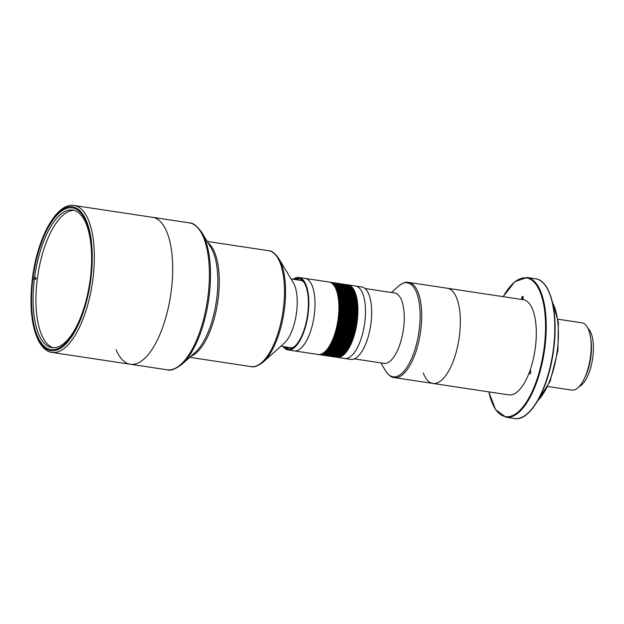 <?xml version="1.0" encoding="UTF-8"?>
<svg xmlns="http://www.w3.org/2000/svg" width="624" height="624" viewBox="0 0 624 624"><rect width="100%" height="100%" fill="white"/><g stroke="black" fill="none" stroke-linecap="round" stroke-linejoin="round"><path stroke-width="0.94" d="M35.178 277.602A71.69 28.501 -81.4 0 0 35.061 278.483A71.69 28.501 -81.4 0 0 34.975 279.154M32.986 278.171A71.69 28.501 -81.4 0 0 50.989 349.643A71.69 28.501 -81.4 0 0 90.379 279.334A71.69 28.501 -81.4 0 0 72.376 207.862A71.69 28.501 -81.4 0 0 32.986 278.171M116.095 349.666A74.311 29.539 -81.4 0 0 130.361 364.26A74.311 29.539 -81.4 0 0 171.187 291.392A74.311 29.539 -81.4 0 0 152.529 217.308L74.186 205.491A74.311 29.539 98.6 0 1 92.843 279.568A74.311 29.539 98.6 0 1 52.018 352.443L130.361 364.26A74.311 29.539 -81.4 0 0 171.187 291.392A74.311 29.539 -81.4 0 0 152.529 217.308L189.251 222.846C192.995 222.752 197.231 226.052 201.965 232.744A73.694 29.297 98.6 0 1 209.009 297.125A73.694 29.297 98.6 0 1 182.153 364.096L195.304 352.326A58.609 23.299 -81.4 0 0 216.661 299.068A58.609 23.299 -81.4 0 0 211.06 247.861L201.965 232.744M218.08 299.286A58.609 23.299 -81.4 0 0 208.104 242.947A58.609 23.299 -81.4 0 1 218.088 299.286A58.609 23.299 -81.4 0 1 191.022 356.156A58.609 23.299 -81.4 0 0 218.088 299.286M33.54 277.485L36.013 277.727A69.599 27.667 -81.4 0 0 35.911 278.499A69.599 27.667 -81.4 0 0 35.81 279.279L34.39 279.061A69.599 27.667 -81.4 0 0 51.964 347.669A69.599 27.667 -81.4 0 0 90.098 280.199L90.262 280.199M74.139 210.343A69.599 27.667 -81.4 0 0 37.339 278.717A69.599 27.667 -81.4 0 0 53.399 347.794M90.301 278.639L90.301 278.639A69.599 27.667 -81.4 0 0 72.727 210.031A69.599 27.667 -81.4 0 0 34.593 277.508M33.337 279.045L34.39 279.061M35.17 277.703L36.013 277.727M459.373 336.227A48.142 19.141 -81.4 0 0 447.283 288.233L408.658 282.407A48.142 19.141 98.6 0 1 420.748 330.4A48.142 19.141 98.6 0 1 394.298 377.614L432.923 383.44A48.142 19.141 -81.4 0 0 459.373 336.227A48.142 19.141 -81.4 0 0 447.283 288.233L523.247 299.692A48.142 19.141 -81.4 0 1 535.337 347.685A48.142 19.141 -81.4 0 1 508.888 394.898L432.923 383.44A48.142 19.141 -81.4 0 0 459.373 336.227M354.393 358.894L383.994 363.355A35.584 14.149 -81.4 0 0 403.541 328.458A35.584 14.149 -81.4 0 0 394.602 292.984L365.009 288.522M423.29 372.988A48.142 19.141 -81.4 0 0 432.923 383.44M303.74 282.064A34.016 13.525 -81.4 0 0 300.417 280.363L291.065 278.951M296.556 312.406A34.016 13.525 -81.4 0 0 293.311 282.688L278.858 258.648A57.993 23.057 98.6 0 1 284.396 309.317A57.993 23.057 98.6 0 1 263.266 362.021L284.162 343.317A34.016 13.525 -81.4 0 0 296.556 312.406M280.917 346.219L290.269 347.63A34.016 13.525 -81.4 0 0 293.943 346.991M529.877 370.874A1.724 0.686 98.6 0 1 530.361 370.562A1.724 0.686 98.6 0 1 530.642 370.789A1.724 0.686 98.6 0 1 530.704 372.762A1.724 0.686 98.6 0 1 529.846 373.971A1.724 0.686 98.6 0 1 529.565 373.737A1.724 0.686 98.6 0 1 529.441 372.083M521.906 299.489A1.724 0.686 98.6 0 1 521.773 298.038A1.724 0.686 98.6 0 1 522.725 296.345A1.724 0.686 98.6 0 1 523.154 298.061A1.724 0.686 98.6 0 1 522.577 299.59M364.767 322.561A36.629 14.563 -81.4 0 0 355.571 286.042A36.629 14.563 98.6 0 1 364.767 322.561A36.629 14.563 98.6 0 1 344.643 358.48A36.629 14.563 -81.4 0 0 364.767 322.561M318.146 354.487L336.952 357.318A36.629 14.563 -81.4 0 0 337.046 357.334A36.629 14.563 -81.4 0 0 357.17 321.415A36.629 14.563 -81.4 0 0 347.974 284.895A36.629 14.563 -81.4 0 0 347.864 284.879L329.09 282.048M347.974 284.895L361.741 286.97A36.629 14.563 98.6 0 1 370.945 323.489A36.629 14.563 98.6 0 1 350.813 359.408L337.046 357.334M284.263 346.726A35.584 14.149 -81.4 0 0 288.14 348.902A35.584 14.149 -81.4 0 0 307.687 314.005A35.584 14.149 -81.4 0 0 298.756 278.53A35.584 14.149 -81.4 0 0 294.411 279.458M286.159 347.014A35.584 14.149 -81.4 0 0 289.099 348.964M314.278 314.941A36.629 14.563 -81.4 0 0 305.081 278.421A36.629 14.563 98.6 0 1 314.278 314.941A36.629 14.563 98.6 0 1 294.154 350.867A36.629 14.563 -81.4 0 0 314.278 314.941M283.031 346.538A36.629 14.563 -81.4 0 0 287.984 349.931A36.629 14.563 -81.4 0 0 308.108 314.012A36.629 14.563 -81.4 0 0 298.912 277.493A36.629 14.563 -81.4 0 0 293.171 279.271M299.692 278.749A35.584 14.149 -81.4 0 0 296.306 279.747M298.912 277.493L328.981 282.025A36.629 14.563 98.6 0 1 330.868 282.649A36.629 14.563 98.6 0 1 331.133 282.797A36.629 14.563 98.6 0 1 333.364 284.7A36.629 14.563 98.6 0 1 333.598 284.981A36.629 14.563 98.6 0 1 335.486 288.038A36.629 14.563 98.6 0 1 335.681 288.452A36.629 14.563 98.6 0 1 337.147 292.547A36.629 14.563 98.6 0 1 337.288 293.062A36.629 14.563 98.6 0 1 338.177 318.544A36.629 14.563 98.6 0 1 318.053 354.471L287.984 349.931M326.508 355.735L318.373 354.51A36.629 14.563 98.6 0 0 318.388 354.51L326.508 355.735L327.054 355.274M326.625 355.711L318.802 354.533A36.629 14.563 98.6 0 0 318.809 354.533L326.625 355.711M327.389 355.758L319.231 354.526A36.629 14.563 98.6 0 0 319.246 354.526L327.608 355.688M329.285 282.079L348.278 284.95L329.293 282.087A36.629 14.563 98.6 0 1 329.293 282.087M329.698 282.181L348.691 285.051L329.706 282.188A36.629 14.563 98.6 0 0 329.698 282.181M330.104 282.313L349.097 285.176A36.629 14.563 98.6 0 1 349.112 285.184L330.119 282.321A36.629 14.563 98.6 0 0 330.104 282.313M330.509 282.477L349.502 285.34A36.629 14.563 98.6 0 1 349.518 285.347L330.525 282.485A36.629 14.563 98.6 0 1 330.525 282.485M330.907 282.672L349.9 285.535A36.629 14.563 98.6 0 1 349.916 285.542L330.923 282.68A36.629 14.563 98.6 0 1 330.923 282.68M331.297 282.89L350.29 285.761L331.313 282.898A36.629 14.563 98.6 0 1 331.313 282.898M331.687 283.148L350.68 286.01L331.695 283.156A36.629 14.563 98.6 0 1 331.695 283.156M332.062 283.429L351.055 286.299A36.629 14.563 98.6 0 1 351.07 286.307L332.077 283.436A36.629 14.563 98.6 0 0 332.062 283.429M332.436 283.741L351.429 286.611L332.444 283.756A36.629 14.563 98.6 0 0 332.436 283.741M332.795 284.084L351.788 286.954A36.629 14.563 98.6 0 1 351.803 286.962L332.81 284.099A36.629 14.563 98.6 0 0 332.795 284.084M333.154 284.458L352.147 287.321A36.629 14.563 98.6 0 1 352.154 287.336L333.161 284.474A36.629 14.563 98.6 0 0 333.154 284.458M333.497 284.864L352.49 287.726A36.629 14.563 98.6 0 1 352.505 287.734L333.512 284.872A36.629 14.563 98.6 0 0 333.497 284.864M333.84 285.293L352.833 288.155L333.848 285.301A36.629 14.563 98.6 0 1 333.848 285.301M352.833 288.155A36.629 14.563 98.6 0 1 352.841 288.171L352.849 288.561M334.168 285.745L353.161 288.616A36.629 14.563 98.6 0 1 353.168 288.623L334.175 285.761A36.629 14.563 98.6 0 0 334.168 285.745M334.487 286.229L353.48 289.099L334.495 286.244A36.629 14.563 98.6 0 0 334.487 286.229M353.48 289.099A36.629 14.563 98.6 0 1 353.488 289.115L353.488 289.567M334.799 286.744L353.792 289.606L334.807 286.759A36.629 14.563 98.6 0 0 334.799 286.744M353.792 289.606A36.629 14.563 98.6 0 1 353.8 289.622L353.792 290.105M335.104 287.282L354.097 290.152A36.629 14.563 98.6 0 1 354.104 290.168L335.111 287.297A36.629 14.563 98.6 0 0 335.104 287.282M335.392 287.851L354.385 290.714A36.629 14.563 98.6 0 1 354.393 290.729L335.4 287.867A36.629 14.563 98.6 0 1 335.4 287.867M335.673 288.444L354.666 291.307A36.629 14.563 98.6 0 1 354.674 291.322L335.681 288.46A36.629 14.563 98.6 0 1 335.681 288.46M335.946 289.06L354.939 291.923A36.629 14.563 98.6 0 1 354.947 291.946L335.954 289.076A36.629 14.563 98.6 0 1 335.954 289.076M336.203 289.7L355.196 292.57L336.211 289.723A36.629 14.563 98.6 0 0 336.203 289.7M355.196 292.57A36.629 14.563 98.6 0 1 355.204 292.586L355.157 293.186M336.453 290.371L355.446 293.233L336.461 290.386A36.629 14.563 98.6 0 0 336.453 290.371M355.446 293.233A36.629 14.563 98.6 0 1 355.454 293.257L355.391 293.881M336.695 291.057L355.688 293.927L336.703 291.08A36.629 14.563 98.6 0 0 336.695 291.057M355.688 293.927A36.629 14.563 98.6 0 1 355.696 293.943L355.625 294.59M336.921 291.775L355.914 294.637L336.929 291.798A36.629 14.563 98.6 0 0 336.921 291.775M355.914 294.637A36.629 14.563 98.6 0 1 355.922 294.661L355.836 295.331M337.139 292.508L356.132 295.37L337.147 292.531A36.629 14.563 98.6 0 0 337.139 292.508M356.132 295.37A36.629 14.563 98.6 0 1 356.132 295.394L356.047 296.088M337.342 293.264L356.335 296.135A36.629 14.563 98.6 0 1 356.343 296.158L337.35 293.288A36.629 14.563 98.6 0 1 337.35 293.288M337.537 294.044L356.522 296.915A36.629 14.563 98.6 0 1 356.53 296.938L337.537 294.068A36.629 14.563 98.6 0 1 337.537 294.068M337.717 294.848L356.71 297.71L337.717 294.871A36.629 14.563 98.6 0 0 337.717 294.848L356.421 297.664L356.53 296.938M357.029 299.372A36.629 14.563 98.6 0 1 357.037 299.395L338.044 296.533A36.629 14.563 98.6 0 1 338.044 296.533L357.029 299.372L356.881 298.561A36.629 14.563 98.6 0 1 356.881 298.561L337.888 295.69A36.629 14.563 98.6 0 0 337.88 295.667L356.873 298.529L356.71 297.734A36.629 14.563 98.6 0 1 356.71 297.734L356.421 297.664M338.185 297.367L357.178 300.23A36.629 14.563 98.6 0 1 357.178 300.253L338.185 297.391A36.629 14.563 98.6 0 1 338.185 297.391M338.317 298.241L357.302 301.103L338.317 298.264A36.629 14.563 98.6 0 0 338.317 298.241M357.529 302.913A36.629 14.563 98.6 0 1 357.536 302.936L338.543 300.074A36.629 14.563 98.6 0 0 338.536 300.043L357.529 302.913L357.427 302.024A36.629 14.563 98.6 0 1 357.427 302.024L338.434 299.161A36.629 14.563 98.6 0 0 338.434 299.138L357.427 302L357.31 301.135A36.629 14.563 98.6 0 1 357.31 301.135L357.178 300.253M338.629 300.971L357.622 303.833L338.637 300.994A36.629 14.563 98.6 0 0 338.629 300.971M357.77 305.729A36.629 14.563 98.6 0 1 357.77 305.752L338.777 302.89A36.629 14.563 98.6 0 1 338.777 302.89L357.77 305.729L357.708 304.801A36.629 14.563 98.6 0 1 357.708 304.801L338.715 301.938A36.629 14.563 98.6 0 0 338.715 301.907L357.7 304.777L357.63 303.865A36.629 14.563 98.6 0 1 357.63 303.865L357.536 302.936M338.832 303.833L357.825 306.696A36.629 14.563 98.6 0 1 357.825 306.719L338.832 303.857A36.629 14.563 98.6 0 1 338.832 303.857M338.871 304.808L357.864 307.671A36.629 14.563 98.6 0 1 357.864 307.702L338.879 304.84A36.629 14.563 98.6 0 1 338.879 304.84M338.902 305.799L357.895 308.662A36.629 14.563 98.6 0 1 357.895 308.693L338.902 305.83A36.629 14.563 98.6 0 0 338.902 305.799M338.918 306.797L357.911 309.668A36.629 14.563 98.6 0 1 357.911 309.691L338.918 306.829A36.629 14.563 98.6 0 1 338.918 306.829M338.918 307.811L357.911 310.674A36.629 14.563 98.6 0 1 357.911 310.705L338.918 307.843A36.629 14.563 98.6 0 1 338.918 307.843M338.91 308.833L357.895 311.696A36.629 14.563 98.6 0 1 357.895 311.727L338.91 308.864A36.629 14.563 98.6 0 0 338.91 308.833M338.879 309.863L357.872 312.725L338.879 309.886A36.629 14.563 98.6 0 0 338.879 309.863M357.833 313.763A36.629 14.563 98.6 0 1 357.833 313.786L338.84 310.924A36.629 14.563 98.6 0 1 338.84 310.924L357.833 313.763L357.872 312.757A36.629 14.563 98.6 0 1 357.872 312.757L357.895 311.727M338.793 311.938L357.786 314.8A36.629 14.563 98.6 0 1 357.786 314.831L338.793 311.969A36.629 14.563 98.6 0 0 338.793 311.938M338.731 312.983L357.724 315.845L338.731 313.014A36.629 14.563 98.6 0 0 338.731 312.983M357.451 319.012A36.629 14.563 98.6 0 1 357.451 319.043L338.458 316.181A36.629 14.563 98.6 0 0 338.458 316.15L357.451 319.012L357.552 317.983A36.629 14.563 98.6 0 1 357.552 317.983L338.559 315.12A36.629 14.563 98.6 0 0 338.559 315.089L357.552 317.951L357.646 316.93A36.629 14.563 98.6 0 1 357.646 316.93L338.653 314.067A36.629 14.563 98.6 0 0 338.653 314.036L357.646 316.898L357.716 315.877A36.629 14.563 98.6 0 1 357.716 315.877L357.786 314.831M338.348 317.203L357.334 320.073A36.629 14.563 98.6 0 1 357.334 320.104L338.341 317.234A36.629 14.563 98.6 0 0 338.348 317.203M338.216 318.263L357.209 321.134A36.629 14.563 98.6 0 1 357.201 321.165L338.216 318.295A36.629 14.563 98.6 0 1 338.216 318.295M338.075 319.324L357.068 322.195A36.629 14.563 98.6 0 1 357.061 322.226L338.075 319.355A36.629 14.563 98.6 0 0 338.075 319.324M337.919 320.385L356.912 323.248A36.629 14.563 98.6 0 1 356.912 323.279L337.919 320.416A36.629 14.563 98.6 0 0 337.919 320.385M337.756 321.446L356.749 324.308L337.756 321.477A36.629 14.563 98.6 0 0 337.756 321.446M356.179 327.46A36.629 14.563 98.6 0 1 356.171 327.491L337.186 324.628A36.629 14.563 98.6 0 0 337.186 324.597L356.179 327.46L356.374 326.446A36.629 14.563 98.6 0 1 356.374 326.446L337.381 323.583A36.629 14.563 98.6 0 0 337.389 323.552L356.382 326.414L356.569 325.393A36.629 14.563 98.6 0 1 356.569 325.393L337.576 322.53A36.629 14.563 98.6 0 0 337.576 322.499L356.569 325.361L356.741 324.34A36.629 14.563 98.6 0 1 356.741 324.34L356.912 323.279M336.976 325.634L355.969 328.505A36.629 14.563 98.6 0 1 355.961 328.536L336.968 325.666A36.629 14.563 98.6 0 1 336.968 325.666M336.749 326.672L355.742 329.534A36.629 14.563 98.6 0 1 355.735 329.566L336.742 326.703A36.629 14.563 98.6 0 0 336.749 326.672M336.515 327.701L355.508 330.564A36.629 14.563 98.6 0 1 355.501 330.595L336.508 327.733A36.629 14.563 98.6 0 0 336.515 327.701M336.266 328.723L355.259 331.586A36.629 14.563 98.6 0 1 355.251 331.617L336.258 328.747A36.629 14.563 98.6 0 1 336.258 328.747M336.008 329.729L355.001 332.592A36.629 14.563 98.6 0 1 354.994 332.623L336.001 329.761A36.629 14.563 98.6 0 0 336.008 329.729M335.743 330.728L354.736 333.598L335.735 330.759A36.629 14.563 98.6 0 0 335.743 330.728M354.455 334.589A36.629 14.563 98.6 0 1 354.448 334.612L335.455 331.75A36.629 14.563 98.6 0 0 335.462 331.718L354.455 334.589L354.728 333.622A36.629 14.563 98.6 0 1 354.728 333.622L354.994 332.623M335.174 332.701L354.167 335.564A36.629 14.563 98.6 0 1 354.159 335.595L335.166 332.732A36.629 14.563 98.6 0 0 335.174 332.701M334.877 333.668L353.87 336.531A36.629 14.563 98.6 0 1 353.855 336.562L334.87 333.692A36.629 14.563 98.6 0 0 334.877 333.668M334.565 334.62L353.558 337.483A36.629 14.563 98.6 0 1 353.551 337.514L334.558 334.651A36.629 14.563 98.6 0 0 334.565 334.62M334.246 335.556L353.239 338.426L334.238 335.587A36.629 14.563 98.6 0 0 334.246 335.556M352.911 339.347A36.629 14.563 98.6 0 1 352.903 339.378L333.91 336.508A36.629 14.563 98.6 0 1 333.91 336.508L352.911 339.347L353.231 338.45A36.629 14.563 98.6 0 1 353.231 338.45L353.551 337.514M333.583 337.389L352.576 340.259L333.575 337.42A36.629 14.563 98.6 0 0 333.583 337.389M352.232 341.149A36.629 14.563 98.6 0 1 352.225 341.172L333.232 338.309A36.629 14.563 98.6 0 0 333.239 338.286L352.232 341.149L352.568 340.283A36.629 14.563 98.6 0 1 352.568 340.283L352.903 339.378M332.888 339.16L351.881 342.022A36.629 14.563 98.6 0 1 351.866 342.053L332.873 339.183A36.629 14.563 98.6 0 0 332.888 339.16M332.522 340.018L351.515 342.88A36.629 14.563 98.6 0 1 351.507 342.911L332.514 340.041A36.629 14.563 98.6 0 0 332.522 340.018M332.155 340.86L351.148 343.723A36.629 14.563 98.6 0 1 351.14 343.746L332.147 340.883A36.629 14.563 98.6 0 0 332.155 340.86M331.781 341.679L350.774 344.542A36.629 14.563 98.6 0 1 350.758 344.565L331.765 341.702A36.629 14.563 98.6 0 0 331.781 341.679M331.399 342.475L350.392 345.345L331.383 342.498A36.629 14.563 98.6 0 0 331.399 342.475M349.604 346.882A36.629 14.563 98.6 0 1 349.588 346.897L330.595 344.035A36.629 14.563 98.6 0 1 330.595 344.035L349.604 346.882L349.986 346.141A36.629 14.563 98.6 0 1 349.986 346.141L330.993 343.278A36.629 14.563 98.6 0 0 331.009 343.255L350.002 346.117L350.376 345.361A36.629 14.563 98.6 0 1 350.376 345.361L350.758 344.565M330.205 344.752L349.198 347.615A36.629 14.563 98.6 0 1 349.19 347.638L330.197 344.768A36.629 14.563 98.6 0 1 330.197 344.768M329.8 345.462L348.793 348.325A36.629 14.563 98.6 0 1 348.777 348.348L329.784 345.485A36.629 14.563 98.6 0 0 329.8 345.462M329.386 346.148L348.379 349.019A36.629 14.563 98.6 0 1 348.364 349.034L329.371 346.172A36.629 14.563 98.6 0 0 329.386 346.148M328.965 346.819L347.958 349.682A36.629 14.563 98.6 0 1 347.95 349.697L328.957 346.835A36.629 14.563 98.6 0 1 328.957 346.835M328.544 347.459L347.537 350.321L328.528 347.474A36.629 14.563 98.6 0 0 328.544 347.459M347.537 350.321A36.629 14.563 98.6 0 1 347.521 350.345L347.654 349.658M328.115 348.075L347.108 350.938A36.629 14.563 98.6 0 1 347.092 350.961L328.107 348.091A36.629 14.563 98.6 0 1 328.107 348.091M327.686 348.668L346.679 351.53L327.67 348.683A36.629 14.563 98.6 0 0 327.686 348.668M346.679 351.53A36.629 14.563 98.6 0 1 346.663 351.546L346.804 350.914M327.249 349.229L346.242 352.1A36.629 14.563 98.6 0 1 346.226 352.115L327.233 349.245A36.629 14.563 98.6 0 1 327.233 349.245M326.812 349.768L345.805 352.638A36.629 14.563 98.6 0 1 345.79 352.654L326.797 349.783A36.629 14.563 98.6 0 0 326.812 349.768M326.368 350.282L345.361 353.145L326.36 350.298A36.629 14.563 98.6 0 1 326.36 350.298M345.361 353.145A36.629 14.563 98.6 0 1 345.353 353.161L345.493 352.607M325.923 350.766L344.916 353.629A36.629 14.563 98.6 0 1 344.908 353.644L325.915 350.782A36.629 14.563 98.6 0 1 325.915 350.782M325.478 351.226L344.471 354.089A36.629 14.563 98.6 0 1 344.464 354.104L325.471 351.234A36.629 14.563 98.6 0 0 325.478 351.226M325.034 351.655L344.027 354.518L325.018 351.663A36.629 14.563 98.6 0 1 325.018 351.663M344.027 354.518A36.629 14.563 98.6 0 1 344.011 354.526L344.159 354.058M324.589 352.053L343.574 354.916A36.629 14.563 98.6 0 1 343.567 354.931L324.574 352.061A36.629 14.563 98.6 0 0 324.589 352.053M324.137 352.42L343.13 355.29L324.121 352.435A36.629 14.563 98.6 0 0 324.137 352.42M343.13 355.29A36.629 14.563 98.6 0 1 343.114 355.298L343.255 354.884M323.684 352.763L342.677 355.633A36.629 14.563 98.6 0 1 342.662 355.641L323.677 352.771A36.629 14.563 98.6 0 0 323.684 352.763M323.24 353.075L342.225 355.945L323.224 353.083A36.629 14.563 98.6 0 1 323.224 353.083M322.787 353.363L341.78 356.226A36.629 14.563 98.6 0 1 341.765 356.234L322.772 353.371A36.629 14.563 98.6 0 0 322.787 353.363M322.335 353.613L341.328 356.476A36.629 14.563 98.6 0 1 341.312 356.483L322.327 353.621A36.629 14.563 98.6 0 1 322.327 353.621M321.89 353.831L340.883 356.702A36.629 14.563 98.6 0 1 340.868 356.71L321.875 353.839A36.629 14.563 98.6 0 0 321.89 353.831M321.446 354.026L340.431 356.889L321.43 354.034A36.629 14.563 98.6 0 1 321.43 354.034M320.993 354.19L339.986 357.053A36.629 14.563 98.6 0 1 339.979 357.061L320.986 354.19A36.629 14.563 98.6 0 0 320.993 354.19M320.557 354.323L339.55 357.185L320.541 354.323A36.629 14.563 98.6 0 1 320.541 354.323M320.112 354.416L339.105 357.287L320.104 354.424A36.629 14.563 98.6 0 1 320.104 354.424M319.675 354.487L338.668 357.357A36.629 14.563 98.6 0 1 338.653 357.357L319.667 354.487A36.629 14.563 98.6 0 1 319.667 354.487M330.088 356.164L338.231 357.388A36.629 14.563 98.6 0 1 338.224 357.396L329.963 356.047M329.995 356.218L337.802 357.396A36.629 14.563 98.6 0 1 337.795 357.396L329.995 356.218M328.708 355.852L337.381 357.373A36.629 14.563 98.6 0 1 337.366 357.373L329.222 356.148L329.269 355.61M353.168 289.052L353.168 288.623M354.081 290.667L354.104 290.168M354.37 291.26L354.393 290.729M354.643 291.884L354.674 291.322M354.9 292.523L354.947 291.946M356.234 296.868L356.343 296.158M357.178 300.23L357.037 299.395M357.825 306.696L357.77 305.752M357.864 307.671L357.825 306.719M357.895 308.662L357.864 307.702M357.911 309.668L357.895 308.693M357.911 310.674L357.911 309.691M357.895 311.696L357.911 310.705M357.786 314.8L357.833 313.786M357.334 320.073L357.451 319.043M357.209 321.134L357.334 320.104M357.068 322.195L357.201 321.165M356.912 323.248L357.061 322.226M355.969 328.505L356.171 327.491M355.742 329.534L355.961 328.536M355.508 330.564L355.735 329.566M355.259 331.586L355.501 330.595M355.001 332.592L355.251 331.617M354.167 335.564L354.448 334.612M353.87 336.531L354.159 335.595M353.558 337.483L353.855 336.562M351.881 342.022L352.225 341.172M351.515 342.88L351.866 342.053M351.148 343.723L351.507 342.911M350.774 344.542L351.14 343.746M349.198 347.615L349.588 346.897M348.793 348.325L349.19 347.638M348.488 348.301L348.379 349.019M348.075 348.995L347.958 349.682M347.233 350.298L347.108 350.938M346.375 351.507L346.242 352.1M345.938 352.069L345.805 352.638M345.049 353.114L344.916 353.629M344.604 353.597L344.471 354.089M343.707 354.479L343.574 354.916M348.894 347.599L330.19 344.776M349.3 346.889L330.58 344.066M349.69 346.148L330.97 343.325M350.08 345.392L331.352 342.568M350.462 344.612L331.726 341.788M350.836 343.816L332.093 340.993M351.203 342.997L332.459 340.174M351.562 342.163L332.81 339.339M351.913 341.312L333.161 338.481M352.256 340.439L333.505 337.607M352.591 339.55L333.832 336.718M352.919 338.645L334.16 335.813M353.239 337.732L334.472 334.901M353.551 336.796L334.776 333.965M353.847 335.852L335.08 333.021M354.136 334.893L335.361 332.062M354.416 333.918L335.642 331.087M354.689 332.943L335.907 330.104M354.947 331.952L336.172 329.113M355.196 330.946L336.414 328.115M355.438 329.94L336.656 327.109M355.664 328.926L336.882 326.087M355.875 327.896L337.093 325.065M356.086 326.867L337.295 324.035M356.273 325.837L337.49 323.006M356.46 324.8L337.67 321.961M356.624 323.755L337.841 320.923M356.788 322.717L337.997 319.878M356.928 321.672L338.146 318.833M357.061 320.627L338.278 317.788M357.185 319.582L338.395 316.742M357.287 318.536L338.504 315.705M357.388 317.491L338.598 314.66M357.466 316.454L338.684 313.622M357.536 315.424L338.754 312.585M357.591 314.395L338.816 311.555M357.638 313.365L338.855 310.534M357.669 312.351L338.894 309.52M357.685 311.345L338.91 308.513M357.692 310.339L338.918 307.507M357.685 309.348L338.91 306.517M357.661 308.365L338.894 305.534M357.63 307.398L338.863 304.567M357.583 306.439L338.824 303.607M357.521 305.487L338.77 302.663M357.451 304.559L338.699 301.727M357.365 303.638L338.614 300.807M357.263 302.734L338.52 299.902M357.154 301.844L338.419 299.021M357.037 300.971L338.302 298.147M356.897 300.113L338.169 297.289M356.749 299.278L338.029 296.455M356.593 298.459L337.88 295.636M584.68 377.879A30.35 12.067 -81.4 0 0 590.842 356.99A30.35 12.067 -81.4 0 0 590.647 338.309M547.849 386.49L571.779 390.094A34.016 13.525 -81.4 0 0 590.468 356.741A34.016 13.525 -81.4 0 0 581.927 322.826L557.989 319.215M579.158 386.584A30.35 12.067 -81.4 0 0 592.8 357.287A30.35 12.067 -81.4 0 0 587.941 328.357M522.319 299.551A1.685 0.671 98.6 0 1 522.171 298.093A1.685 0.671 98.6 0 1 522.787 296.564A1.685 0.671 98.6 0 1 522.928 296.47M90.792 279.341A72.735 28.915 -81.4 0 0 71.035 206.7A72.735 28.915 -81.4 0 0 32.565 278.164A72.735 28.915 -81.4 0 0 52.322 350.805A72.735 28.915 -81.4 0 0 90.792 279.341M130.361 364.26L167.084 369.798A74.311 29.539 -81.4 0 0 207.909 296.93A74.311 29.539 -81.4 0 0 189.251 222.846M380.804 362.879L385.655 370.945A47.533 18.892 -81.4 0 0 419.164 330.19A47.533 18.892 -81.4 0 0 398.432 286.229C402.659 282.914 406.068 281.642 408.658 282.407M189.704 357.334L251.098 366.6A58.609 23.299 -81.4 0 0 283.296 309.122A58.609 23.299 -81.4 0 0 268.585 250.692C271.651 250.637 275.075 253.297 278.858 258.648M488.849 391.88A70.122 27.877 -81.4 0 0 517.296 412.682A70.122 27.877 -81.4 0 0 544.136 347.864A70.122 27.877 -81.4 0 0 535.4 283.655A70.122 27.877 -81.4 0 0 503.209 296.665M535.626 278.803L527.085 277.508A70.645 28.08 98.6 0 1 544.822 347.942A70.645 28.08 98.6 0 1 506.009 417.222L514.55 418.509A70.645 28.08 -81.4 0 0 553.371 349.229A70.645 28.08 -81.4 0 0 535.626 278.803C550.563 280.348 558.628 313.334 553.675 349.292C549.026 387.878 530.322 421.801 514.55 418.509M546.78 287.773A70.122 27.877 98.6 0 1 553.636 349.276A70.122 27.877 98.6 0 1 527.849 413.221M537.802 400.6A55.996 22.261 -81.4 0 0 557.287 350.587A55.996 22.261 -81.4 0 0 552.56 302.773M74.186 205.491C56.519 202.231 37.44 237.869 32.432 278.171C29.281 304.707 31.278 325.533 38.431 340.642C43.282 349.666 48.586 352.084 52.018 352.443M167.084 369.798C170.633 370.999 175.656 369.096 182.153 364.096M391.42 292.508L398.432 286.229M385.655 370.945C388.713 375.352 391.599 377.575 394.298 377.614M268.585 250.692L207.191 241.426M251.098 366.6C254.015 367.552 258.071 366.023 263.266 362.021M527.085 277.508L514.87 281.666L503.131 296.657M488.771 391.864L495.565 409.648L506.009 417.222M552.31 301.704L558.394 322.304L557.903 350.711L550.111 381.358L537.248 401.544"/></g></svg>
